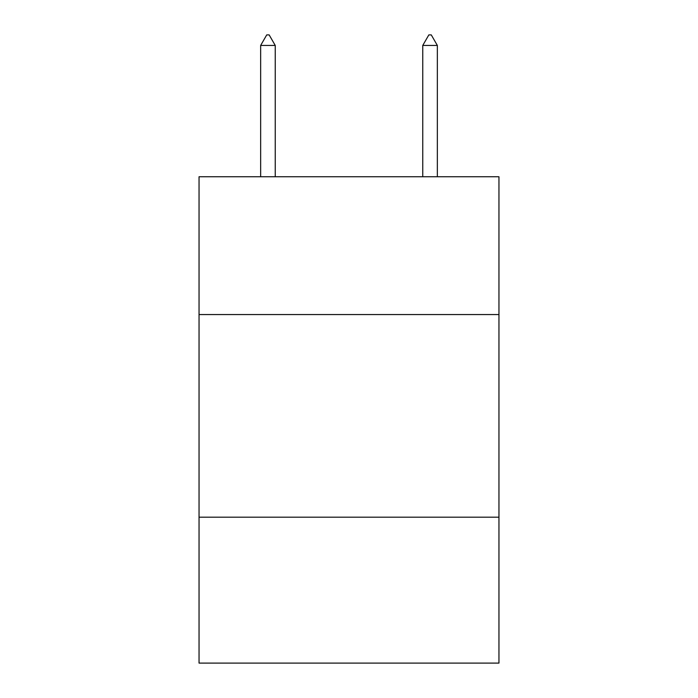 <?xml version="1.0" encoding="UTF-8"?>
<svg xmlns="http://www.w3.org/2000/svg" width="698" height="698" viewBox="0 0 698 698"><rect width="100%" height="100%" fill="white"/><g stroke="black" fill="none" stroke-linecap="round" stroke-linejoin="round"><path stroke-width="1.05" d="M498.957 314.554L498.957 176.751L199.043 176.751L199.043 314.554L498.957 314.554L498.957 663.1L199.043 663.1L199.043 314.554M498.957 517.192L199.043 517.192M275.239 45.44L269.158 34.9L266.723 34.9L260.651 45.44L275.239 45.44L275.239 176.751M260.651 45.44L260.651 176.751M428.842 34.9L431.277 34.9L437.349 45.44L422.761 45.44L428.842 34.9M437.349 176.751L437.349 45.44M422.761 176.751L422.761 45.44"/></g></svg>
